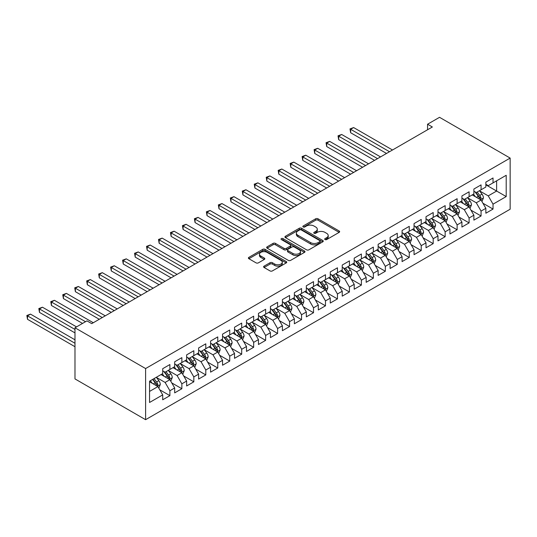 <?xml version="1.0" encoding="UTF-8"?>
<svg xmlns="http://www.w3.org/2000/svg" width="537" height="537" viewBox="0 0 537 537"><rect width="100%" height="100%" fill="white"/><g stroke="black" fill="none" stroke-linecap="round" stroke-linejoin="round"><path stroke-width="0.81" d="M325.033 239.569A1.161 0.671 0 0 0 326.677 239.569L339.162 232.36A1.665 0.96 0 0 0 339.646 231.682A1.665 0.96 0 0 0 339.162 231.004L318.018 218.794A1.665 0.96 0 0 0 315.669 218.794L303.183 226.003A1.161 0.671 0 0 0 302.841 226.48A1.161 0.671 0 0 0 303.183 226.95A1.161 0.671 0 0 0 304.828 226.95L306.446 226.017A5.316 3.068 0 0 1 313.964 226.017L315.722 227.037A5.316 3.068 0 0 1 317.28 229.205A5.316 3.068 0 0 1 315.722 231.38L314.111 232.313A1.161 0.671 0 0 0 313.769 232.783A1.161 0.671 0 0 0 314.111 233.259A1.161 0.671 0 0 0 315.756 233.259L317.367 232.326A5.316 3.068 0 0 1 324.892 232.326L326.65 233.347A5.316 3.068 0 0 1 328.208 235.515A5.316 3.068 0 0 1 326.65 237.683L325.033 238.616A1.161 0.671 0 0 0 324.697 239.093A1.161 0.671 0 0 0 325.033 239.569L325.033 238.616M264.097 266.137A1.665 0.96 0 0 0 263.607 266.815A1.665 0.96 0 0 0 264.097 267.493L270.03 270.917A1.665 0.96 0 0 0 272.38 270.917L286.241 262.915A1.665 0.96 0 0 0 286.724 262.237A1.665 0.96 0 0 0 286.241 261.559L265.097 249.349A1.665 0.96 0 0 0 262.741 249.349L248.879 257.357A1.665 0.96 0 0 0 248.396 258.035A1.665 0.96 0 0 0 248.879 258.713L256.048 262.848A1.665 0.96 0 0 0 258.398 262.848L264.332 259.425A1.665 0.96 0 0 0 264.815 258.747A1.665 0.96 0 0 0 264.332 258.069L260.774 256.015A4.444 2.564 0 0 1 259.472 254.202A4.444 2.564 0 0 1 262.217 251.833A4.444 2.564 0 0 1 267.064 252.383L280.985 260.425A4.444 2.564 0 0 1 282.281 262.237A4.444 2.564 0 0 1 279.542 264.607A4.444 2.564 0 0 1 274.696 264.05L272.38 262.714A1.665 0.96 0 0 0 270.03 262.714L264.097 266.137L264.097 267.493L270.03 264.097L270.03 262.714M74.985 327.785L145.601 368.557L145.601 419.686L74.985 378.921L74.985 327.785L86.954 320.878L91.74 323.636L432.359 126.987L427.566 124.222L427.566 129.753M427.566 124.222L439.534 117.314L510.15 158.079L145.601 368.557M306.56 249.826A1.665 0.96 0 0 0 308.909 249.826L322.777 241.825A1.665 0.96 0 0 0 323.261 241.147A1.665 0.96 0 0 0 322.777 240.469L301.626 228.259A1.665 0.96 0 0 0 299.277 228.259L285.416 236.26A1.665 0.96 0 0 0 284.932 236.938A1.665 0.96 0 0 0 285.416 237.616L306.56 249.826M281.831 239.817A1.161 0.671 0 0 1 283.006 239.985L283.006 238.603L304.506 251.014A1.665 0.96 0 0 1 304.996 251.692A1.665 0.96 0 0 1 304.506 252.37L290.645 260.371A1.665 0.96 0 0 1 288.295 260.371L267.151 248.161L273.085 244.765L273.085 243.382L267.151 246.805A1.665 0.96 0 0 0 266.661 247.483A1.665 0.96 0 0 0 267.151 248.161L267.151 246.805M273.085 244.765A1.665 0.96 0 0 1 275.434 244.765L275.434 243.382A1.665 0.96 0 0 0 273.085 243.382M275.434 243.382L284.006 248.336A1.665 0.96 0 0 0 286.355 248.336L290.289 246.06A1.665 0.96 0 0 0 290.779 245.382A1.665 0.96 0 0 0 290.289 244.704L281.361 239.549A1.161 0.671 0 0 1 281.026 239.079A1.161 0.671 0 0 1 281.744 238.455A1.161 0.671 0 0 1 283.006 238.603M145.601 419.686L510.15 209.215L510.15 158.079M485.857 184.822L496.624 191.044L496.624 180.815L506.203 175.29L493.033 182.889L493.033 177.982L485.857 182.13L485.857 187.03L481.065 189.796L481.065 184.889L473.889 189.037L473.889 193.944L469.096 196.71L469.096 191.803L461.921 195.945L461.921 200.851L457.128 203.617L457.128 198.71L449.952 202.858L449.952 207.765L445.16 210.524L445.16 205.624L437.984 209.766L437.984 214.672L433.191 217.438L433.191 212.531L426.016 216.68L426.016 221.58L421.23 224.345L421.23 219.438L414.047 223.587L414.047 228.493L409.261 231.259L409.261 226.352L402.079 230.494L402.079 235.401L397.293 238.166L397.293 233.259L390.11 237.408L390.11 242.315L385.324 245.073L385.324 240.167L378.142 244.315L378.142 249.222L373.356 251.987L373.356 247.08L366.174 251.222L366.174 256.129L361.388 258.894L361.388 253.988L354.205 258.136L354.205 263.043L349.419 265.808L349.419 260.901L342.237 265.043L342.237 269.95L337.451 272.715L337.451 267.809L330.268 271.957L330.268 276.864L325.482 279.623L325.482 274.716L318.3 278.864L318.3 283.771L313.514 286.536L313.514 281.63L306.332 285.771L306.332 290.678L301.546 293.444L301.546 288.537L294.363 292.685L294.363 297.592L289.577 300.351L289.577 295.451L282.395 299.592L282.395 304.499L277.609 307.265L277.609 302.358L270.426 306.506L270.426 311.406L265.64 314.172L265.64 309.265L258.458 313.413L258.458 318.32L253.672 321.086L253.672 316.179L246.49 320.32L246.49 325.227L241.704 327.993L241.704 323.086L234.521 327.234L234.521 332.141L229.735 334.9L229.735 330L222.553 334.142L222.553 339.048L217.767 341.814L217.767 336.907L210.585 341.055L210.585 345.956L205.799 348.721L205.799 343.814L198.616 347.963L198.616 352.869L193.83 355.635L193.83 350.728L186.648 354.87L186.648 359.777L181.862 362.542L181.862 357.635L174.679 361.784L174.679 366.69L169.893 369.449L169.893 364.542L162.711 368.691L162.711 373.598L149.548 381.196L149.548 402.482L162.711 394.883L157.925 386.586L149.548 381.753M506.203 175.29L506.203 196.569L493.033 204.167L488.247 195.877L479.568 190.87M482.924 203.234L493.033 209.074L493.033 204.167M493.033 209.074L485.857 213.223L485.857 208.316L481.065 211.081L476.279 202.791L467.606 197.777M470.956 210.148L481.065 215.988L481.065 211.081M481.065 215.988L473.889 220.13L473.889 215.223L469.096 217.988L464.31 209.698L455.638 204.691M458.987 217.055L469.096 222.895L469.096 217.988M469.096 222.895L461.921 227.044L461.921 222.137L457.128 224.902L452.342 216.606L443.669 211.598M447.019 223.969L457.128 229.802L457.128 224.902M457.128 229.802L449.952 233.951L449.952 229.044L445.16 231.809L440.374 223.52L431.701 218.505M435.051 230.876L445.16 236.716L445.16 231.809M445.16 236.716L437.984 240.858L437.984 235.958L433.191 238.717L428.405 230.427L419.733 225.419M423.082 237.784L433.191 243.623L433.191 238.717M433.191 243.623L426.016 247.772L426.016 242.865L421.23 245.631L416.437 237.334L407.764 232.326M411.114 244.697L421.23 250.537L421.23 245.631M421.23 250.537L414.047 254.679L414.047 249.772L409.261 252.538L404.468 244.248L395.796 239.24M399.145 251.605L409.261 257.445L409.261 252.538M409.261 257.445L402.079 261.593L402.079 256.686L397.293 259.452L392.5 251.155L383.827 246.147M387.177 258.519L397.293 264.352L397.293 259.452M397.293 264.352L390.11 268.5L390.11 263.593L385.324 266.359L380.532 258.069L371.859 253.055M375.209 265.426L385.324 271.266L385.324 266.359M385.324 271.266L378.142 275.407L378.142 270.507L373.356 273.266L368.563 264.976L359.891 259.968M363.24 272.333L373.356 278.173L373.356 273.266M373.356 278.173L366.174 282.321L366.174 277.414L361.388 280.18L356.595 271.883L347.922 266.876M351.272 279.247L361.388 285.087L361.388 280.18M361.388 285.087L354.205 289.228L354.205 284.321L349.419 287.087L344.626 278.797L335.954 273.783M339.303 286.154L349.419 291.994L349.419 287.087M349.419 291.994L342.237 296.142L342.237 291.235L337.451 293.994L332.665 285.704L323.986 280.697M327.335 293.068L337.451 298.901L337.451 293.994M337.451 298.901L330.268 303.049L330.268 298.142L325.482 300.908L320.696 292.618L312.017 287.604M315.367 299.975L325.482 305.815L325.482 300.908M325.482 305.815L318.3 309.956L318.3 305.05L313.514 307.815L308.728 299.525L300.049 294.518M303.398 306.882L313.514 312.722L313.514 307.815M313.514 312.722L306.332 316.87L306.332 311.963L301.546 314.729L296.76 306.432L288.08 301.425M291.43 313.796L301.546 319.636L301.546 314.729M301.546 319.636L294.363 323.777L294.363 318.871L289.577 321.636L284.791 313.346L276.112 308.332M279.462 320.703L289.577 326.543L289.577 321.636M289.577 326.543L282.395 330.691L282.395 325.784L277.609 328.543L272.823 320.253L264.144 315.246M267.493 327.61L277.609 333.45L277.609 328.543M277.609 333.45L270.426 337.598L270.426 332.692L265.64 335.457L260.854 327.167L252.175 322.153M255.525 334.524L265.64 340.364L265.64 335.457M265.64 340.364L258.458 344.506L258.458 339.599L253.672 342.364L248.886 334.074L240.207 329.067M243.556 341.431L253.672 347.271L253.672 342.364M253.672 347.271L246.49 351.42L246.49 346.513L241.704 349.278L236.918 340.982L228.238 335.974M231.588 348.345L241.704 354.178L241.704 349.278M241.704 354.178L234.521 358.327L234.521 353.42L229.735 356.185L224.949 347.895L216.27 342.881M219.62 355.252L229.735 361.092L229.735 356.185M229.735 361.092L222.553 365.234L222.553 360.334L217.767 363.093L212.981 354.803L204.302 349.795M207.651 362.16L217.767 367.999L217.767 363.093M217.767 367.999L210.585 372.148L210.585 367.241L205.799 370.006L201.013 361.71L192.333 356.702M195.683 369.073L205.799 374.913L205.799 370.006M205.799 374.913L198.616 379.055L198.616 374.148L193.83 376.914L189.044 368.624L180.365 363.616M183.714 375.981L193.83 381.82L193.83 376.914M193.83 381.82L186.648 385.969L186.648 381.062L181.862 383.827L177.076 375.531L168.396 370.523M171.746 382.894L181.862 388.728L181.862 383.827M181.862 388.728L174.679 392.876L174.679 387.969L169.893 390.735L165.107 382.445L156.428 377.43M159.778 389.802L169.893 395.641L169.893 390.735M169.893 395.641L162.711 399.783L162.711 394.883M162.711 370.832L165.107 372.215L169.893 369.449M149.548 391.426L157.925 386.586M174.679 363.925L177.076 365.308L181.862 362.542M165.107 382.445L169.893 379.679L161.04 374.564M174.679 387.969L169.893 379.679M186.648 357.011L189.044 358.394L193.83 355.635M177.076 375.531L181.862 372.772L173.008 367.657M186.648 381.062L181.862 372.772M198.616 350.104L201.013 351.487L205.799 348.721M189.044 368.624L193.83 365.858L184.976 360.743M198.616 374.148L193.83 365.858M210.585 343.197L212.981 344.579L217.767 341.814M201.013 361.71L205.799 358.951L196.945 353.836M210.585 367.241L205.799 358.951M222.553 336.283L224.949 337.666L229.735 334.9M212.981 354.803L217.767 352.037L208.913 346.929M222.553 360.334L217.767 352.037M234.521 329.376L236.918 330.758L241.704 327.993M224.949 347.895L229.735 345.13L220.882 340.015M234.521 353.42L229.735 345.13M246.49 322.469L248.886 323.845L253.672 321.086M236.918 340.982L241.704 338.223L232.843 333.108M246.49 346.513L241.704 338.223M258.458 315.555L260.854 316.937L265.64 314.172M248.886 334.074L253.672 331.309L244.812 326.194M258.458 339.599L253.672 331.309M270.426 308.647L272.823 310.03L277.609 307.265M260.854 327.167L265.64 324.402L256.78 319.287M270.426 332.692L265.64 324.402M282.395 301.734L284.791 303.116L289.577 300.351M272.823 320.253L277.609 317.488L268.748 312.38M282.395 325.784L277.609 317.488M294.363 294.826L296.76 296.209L301.546 293.444M284.791 313.346L289.577 310.581L280.717 305.466M294.363 318.871L289.577 310.581M306.332 287.919L308.728 289.295L313.514 286.536M296.76 306.432L301.546 303.673L292.685 298.559M306.332 311.963L301.546 303.673M318.3 281.005L320.696 282.388L325.482 279.623M308.728 299.525L313.514 296.76L304.654 291.645M318.3 305.05L313.514 296.76M330.268 274.098L332.665 275.481L337.451 272.715M320.696 292.618L325.482 289.852L316.622 284.738M330.268 298.142L325.482 289.852M342.237 267.184L344.626 268.567L349.419 265.808M332.665 285.704L337.451 282.939L328.59 277.83M342.237 291.235L337.451 282.939M354.205 260.277L356.595 261.66L361.388 258.894M344.626 278.797L349.419 276.031L340.559 270.917M354.205 284.321L349.419 276.031M366.174 253.37L368.563 254.753L373.356 251.987M356.595 271.883L361.388 269.124L352.527 264.009M366.174 277.414L361.388 269.124M378.142 246.456L380.532 247.839L385.324 245.073M368.563 264.976L373.356 262.21L364.495 257.102M378.142 270.507L373.356 262.21M390.11 239.549L392.5 240.932L397.293 238.166M380.532 258.069L385.324 255.303L376.464 250.188M390.11 263.593L385.324 255.303M402.079 232.635L404.468 234.018L409.261 231.259M392.5 251.155L397.293 248.389L388.432 243.281M402.079 256.686L397.293 248.389M414.047 225.728L416.437 227.111L421.23 224.345M404.468 244.248L409.261 241.482L400.401 236.367M414.047 249.772L409.261 241.482M426.016 218.821L428.405 220.204L433.191 217.438M416.437 237.334L421.23 234.575L412.369 229.46M426.016 242.865L421.23 234.575M437.984 211.907L440.374 213.29L445.16 210.524M428.405 230.427L433.191 227.661L424.337 222.553M437.984 235.958L433.191 227.661M449.952 205L452.342 206.383L457.128 203.617M440.374 223.52L445.16 220.754L436.306 215.639M449.952 229.044L445.16 220.754M461.921 198.093L464.31 199.469L469.096 196.71M452.342 216.606L457.128 213.847L448.274 208.732M461.921 222.137L457.128 213.847M473.889 191.179L476.279 192.561L481.065 189.796M464.31 209.698L469.096 206.933L460.243 201.818M473.889 215.223L469.096 206.933M485.857 184.272L488.247 185.654L493.033 182.889M476.279 202.791L481.065 200.026L472.211 194.911M485.857 208.316L481.065 200.026M488.247 195.877L496.624 191.044L506.203 196.569M325.503 239.73L326.65 239.066A5.316 3.068 0 0 0 328.208 236.898L328.208 235.515M317.28 229.205L317.28 230.588A5.316 3.068 0 0 1 315.722 232.763L314.575 233.427M339.142 232.373L318.018 220.177A1.665 0.96 0 0 0 315.669 220.177L303.647 227.117M322.75 241.838L301.626 229.641A1.665 0.96 0 0 0 299.277 229.641L285.436 237.629M319.837 241.616A1.161 0.671 0 0 0 320.18 241.147A1.161 0.671 0 0 0 319.837 240.67L301.277 229.957A1.161 0.671 0 0 0 299.633 229.957L297.928 230.937A5.316 3.068 0 0 0 296.37 233.105A5.316 3.068 0 0 0 297.928 235.28L310.614 242.603A5.316 3.068 0 0 0 318.132 242.603L319.837 241.616L319.837 242.999A1.161 0.671 0 0 0 320.18 242.529L320.18 241.147M296.37 233.105L296.37 234.488A5.316 3.068 0 0 0 297.928 236.663L297.928 235.28M319.837 242.999L318.132 243.986A5.316 3.068 0 0 1 310.614 243.986L297.928 236.663M275.434 244.765L284.006 249.718A1.665 0.96 0 0 0 286.355 249.718L290.289 247.443A1.665 0.96 0 0 0 290.779 246.765L290.779 245.382M283.006 239.985L304.486 252.383M292.907 253.471A4.444 2.564 0 0 0 297.746 254.028A4.444 2.564 0 0 0 300.492 251.658A4.444 2.564 0 0 0 299.19 249.846L294.289 247.013A1.665 0.96 0 0 0 291.933 247.013L288 249.282A1.665 0.96 0 0 0 287.517 249.96A1.665 0.96 0 0 0 288 250.638L292.907 253.471L292.907 254.853A4.444 2.564 0 0 0 297.746 255.411A4.444 2.564 0 0 0 300.492 253.041L300.492 251.658M287.517 249.96L287.517 251.343A1.665 0.96 0 0 0 288 252.021L288 250.638M292.907 254.853L288 252.021M282.281 262.237L282.281 263.62A4.444 2.564 0 0 1 279.542 265.99A4.444 2.564 0 0 1 274.696 265.432L272.38 264.097A1.665 0.96 0 0 0 270.03 264.097M259.472 254.202L259.472 255.585A4.444 2.564 0 0 0 260.774 257.398L260.774 256.015M264.305 259.438L260.774 257.398M286.214 262.929L265.097 250.732A1.665 0.96 0 0 0 262.741 250.732L248.906 258.727M481.951 201.556L483.434 197.938A4.484 2.591 -120 0 0 482.004 194.119L479.46 190.722M475.413 196.757L473.48 194.179M392.5 149.998L353.641 127.564L350.648 129.289L350.648 132.746L386.519 153.454M480.219 199.536L481.018 198.126A4.484 2.591 -120 0 0 479.729 195.428L477.192 192.038M475.735 192.246L478.876 196.441A2.282 1.322 60 0 1 479.293 197.133L481.018 198.126M474.95 191.79L478.292 196.26A4.484 2.591 60 0 1 479.581 198.958L479.669 199.22M350.648 132.746L349.99 128.907L389.513 151.723M349.99 128.907L353.641 127.564M469.982 208.47L471.466 204.845A4.484 2.591 -120 0 0 470.036 201.026L467.492 197.636M463.444 203.671L461.511 201.086M380.532 156.905L341.673 134.472L338.679 136.197L338.679 139.654L374.551 160.362M468.251 206.443L469.049 205.04A4.484 2.591 -120 0 0 467.761 202.342L465.223 198.945M463.767 199.16L466.908 203.348A2.282 1.322 60 0 1 467.324 204.047L469.049 205.04M462.981 198.703L466.324 203.167A4.484 2.591 60 0 1 467.613 205.866L467.7 206.127M338.679 139.654L338.021 135.821L377.545 158.637M338.021 135.821L341.673 134.472M458.014 215.377L459.497 211.759A4.484 2.591 -120 0 0 458.068 207.94L455.524 204.543M451.476 210.578L449.543 208M368.563 163.819L329.705 141.379L326.711 143.111L326.711 146.561L362.582 167.269M456.289 213.357L457.081 211.947A4.484 2.591 -120 0 0 455.792 209.249L453.255 205.859M451.798 206.067L454.94 210.262A2.282 1.322 60 0 1 455.356 210.954L457.081 211.947M451.013 205.611L454.356 210.081A4.484 2.591 60 0 1 455.644 212.78L455.732 213.035M326.711 146.561L326.053 142.728L365.576 165.544M326.053 142.728L329.705 141.379M446.046 222.284L447.529 218.666A4.484 2.591 -120 0 0 446.099 214.847L443.555 211.45M439.508 217.485L437.574 214.907M356.595 170.726L317.736 148.293L314.742 150.018L314.742 153.475L350.614 174.183M444.321 220.264L445.113 218.861A4.484 2.591 -120 0 0 443.824 216.163L441.286 212.766M439.83 212.981L442.971 217.17A2.282 1.322 60 0 1 443.387 217.861L445.113 218.861M439.044 212.524L442.387 216.988A4.484 2.591 60 0 1 443.676 219.687L443.763 219.948M314.742 153.475L314.085 149.635L353.608 172.451M314.085 149.635L317.736 148.293M434.077 229.198L435.561 225.574A4.484 2.591 -120 0 0 434.131 221.754L431.587 218.364M427.539 224.399L425.606 221.815M344.626 177.64L305.768 155.2L302.774 156.925L302.774 160.382L338.646 181.09M432.352 227.178L433.144 225.768A4.484 2.591 -120 0 0 431.855 223.07L429.318 219.673M427.861 219.888L431.003 224.077A2.282 1.322 60 0 1 431.419 224.775L433.144 225.768M427.076 219.432L430.419 223.902A4.484 2.591 60 0 1 431.708 226.594L431.795 226.856M302.774 160.382L302.116 156.549L341.639 179.365M302.116 156.549L305.768 155.2M422.109 236.105L423.592 232.487A4.484 2.591 -120 0 0 422.163 228.668L419.619 225.272M415.571 231.306L413.638 228.728M332.658 184.547L293.799 162.114L290.806 163.839L290.806 167.296L326.677 188.004M420.384 234.085L421.176 232.675A4.484 2.591 -120 0 0 419.887 229.977L417.35 226.587M415.9 226.795L419.035 230.991A2.282 1.322 60 0 1 419.451 231.682L421.176 232.675M415.108 226.339L418.457 230.809A4.484 2.591 60 0 1 419.739 233.508L419.827 233.763M290.806 167.296L290.148 163.456L329.671 186.272M290.148 163.456L293.799 162.114M410.14 243.019L411.624 239.395A4.484 2.591 -120 0 0 410.194 235.575L407.65 232.185M403.602 238.22L401.669 235.636M320.69 191.454L281.831 169.021L278.837 170.746L278.837 174.203L314.709 194.911M408.415 240.992L409.207 239.589A4.484 2.591 -120 0 0 407.919 236.891L405.381 233.494M403.931 233.709L407.066 237.898A2.282 1.322 60 0 1 407.482 238.596L409.207 239.589M403.139 233.253L406.489 237.716A4.484 2.591 60 0 1 407.771 240.415L407.858 240.677M278.837 174.203L278.179 170.37L317.703 193.186M278.179 170.37L281.831 169.021M398.179 249.927L399.662 246.308A4.484 2.591 -120 0 0 398.226 242.489L395.688 239.093M391.634 245.127L389.701 242.549M308.728 198.368L269.863 175.928L266.876 177.66L266.876 181.11L302.74 201.818M396.447 247.906L397.239 246.496A4.484 2.591 -120 0 0 395.957 243.798L393.413 240.408M391.963 240.616L395.098 244.812A2.282 1.322 60 0 1 395.514 245.503L397.239 246.496M391.171 240.16L394.52 244.63A4.484 2.591 60 0 1 395.803 247.329L395.89 247.584M266.876 181.11L266.211 177.277L305.734 200.093M266.211 177.277L269.863 175.928M386.21 256.834L387.694 253.216A4.484 2.591 -120 0 0 386.257 249.396L383.72 246M379.666 252.034L377.733 249.457M296.76 205.275L257.894 182.842L254.907 184.567L254.907 188.024L290.772 208.732M384.479 254.813L385.271 253.404A4.484 2.591 -120 0 0 383.989 250.712L381.445 247.315M379.995 247.523L383.129 251.719A2.282 1.322 60 0 1 383.546 252.41L385.271 253.404M379.203 247.074L382.552 251.538A4.484 2.591 60 0 1 383.834 254.236L383.921 254.498M254.907 188.024L254.243 184.184L293.766 207M254.243 184.184L257.894 182.842M374.242 263.748L375.725 260.123A4.484 2.591 -120 0 0 374.289 256.303L371.752 252.914M367.697 258.948L365.764 256.364M284.791 212.182L245.926 189.749L242.939 191.474L242.939 194.931L278.804 215.639M372.51 261.727L373.302 260.317A4.484 2.591 -120 0 0 372.02 257.619L369.476 254.223M368.026 254.437L371.161 258.626A2.282 1.322 60 0 1 371.577 259.324L373.302 260.317M367.234 253.981L370.584 258.445A4.484 2.591 60 0 1 371.866 261.143L371.953 261.405M242.939 194.931L242.281 191.098L281.797 213.914M242.281 191.098L245.926 189.749M362.274 270.655L363.757 267.037A4.484 2.591 -120 0 0 362.321 263.217L359.783 259.821M355.729 265.855L353.796 263.278M272.823 219.096L233.957 196.656L230.97 198.388L230.97 201.845L266.835 222.553M360.542 268.634L361.334 267.225A4.484 2.591 -120 0 0 360.052 264.526L357.508 261.136M356.058 261.344L359.193 265.54A2.282 1.322 60 0 1 359.609 266.231L361.334 267.225M355.266 260.888L358.615 265.359A4.484 2.591 60 0 1 359.897 268.057L359.985 268.312M230.97 201.845L230.313 198.005L269.829 220.821M230.313 198.005L233.957 196.656M350.305 277.569L351.789 273.944A4.484 2.591 -120 0 0 350.352 270.124L347.815 266.735M343.761 272.769L341.827 270.185M260.854 226.003L221.989 203.57L219.002 205.295L219.002 208.752L254.867 229.46M348.573 275.541L349.365 274.138A4.484 2.591 -120 0 0 348.083 271.44L345.539 268.044M344.089 268.258L347.224 272.447A2.282 1.322 60 0 1 347.64 273.145L349.365 274.138M343.297 267.802L346.647 272.266A4.484 2.591 60 0 1 347.929 274.964L348.016 275.226M219.002 208.752L218.344 204.919L257.861 227.735M218.344 204.919L221.989 203.57M338.337 284.476L339.82 280.858A4.484 2.591 -120 0 0 338.384 277.038L335.847 273.642M331.792 279.676L329.859 277.099M248.886 232.917L210.021 210.477L207.034 212.209L207.034 215.659L242.899 236.367M336.605 282.455L337.397 281.046A4.484 2.591 -120 0 0 336.115 278.347L333.571 274.957M332.121 275.166L335.263 279.354A2.282 1.322 60 0 1 335.672 280.052L337.397 281.046M331.329 274.709L334.679 279.18A4.484 2.591 60 0 1 335.961 281.878L336.048 282.133M207.034 215.659L206.376 211.826L245.892 234.642M206.376 211.826L210.021 210.477M326.368 291.383L327.852 287.765A4.484 2.591 -120 0 0 326.415 283.945L323.878 280.549M319.824 286.583L317.891 284.006M236.918 239.824L198.052 217.391L195.065 219.116L195.065 222.573L230.93 243.281M324.637 289.362L325.429 287.953A4.484 2.591 -120 0 0 324.147 285.261L321.603 281.865M320.153 282.073L323.294 286.268A2.282 1.322 60 0 1 323.704 286.959L325.429 287.953M319.361 281.623L322.71 286.087A4.484 2.591 60 0 1 323.992 288.785L324.086 289.047M195.065 222.573L194.407 218.734L233.924 241.549M194.407 218.734L198.052 217.391M314.4 298.297L315.884 294.672A4.484 2.591 -120 0 0 314.447 290.853L311.91 287.463M307.855 293.497L305.922 290.913M224.949 246.731L186.084 224.298L183.097 226.023L183.097 229.48L218.962 250.188M312.668 296.276L313.46 294.867A4.484 2.591 -120 0 0 312.178 292.168L309.634 288.772M308.184 288.987L311.326 293.175A2.282 1.322 60 0 1 311.735 293.873L313.46 294.867M307.392 288.53L310.742 292.994A4.484 2.591 60 0 1 312.024 295.692L312.118 295.954M183.097 229.48L182.439 225.647L221.956 248.463M182.439 225.647L186.084 224.298M302.432 305.204L303.915 301.586A4.484 2.591 -120 0 0 302.485 297.767L299.941 294.37M295.887 300.405L293.954 297.827M212.981 253.645L174.116 231.205L171.128 232.937L171.128 236.387L206.993 257.095M300.7 303.183L301.492 301.774A4.484 2.591 -120 0 0 300.21 299.075L297.666 295.686M296.216 295.894L299.357 300.089A2.282 1.322 60 0 1 299.767 300.78L301.492 301.774M295.424 295.437L298.773 299.908A4.484 2.591 60 0 1 300.055 302.606L300.149 302.861M171.128 236.387L170.471 232.555L209.987 255.37M170.471 232.555L174.116 231.205M290.463 312.118L291.947 308.493A4.484 2.591 -120 0 0 290.517 304.674L287.973 301.277M283.919 307.318L281.985 304.734M201.013 260.552L162.154 238.119L159.16 239.844L159.16 243.301L195.025 264.009M288.731 310.091L289.524 308.688A4.484 2.591 -120 0 0 288.241 305.989L285.697 302.593M284.248 302.808L287.389 306.996A2.282 1.322 60 0 1 287.798 307.688L289.524 308.688M283.455 302.351L286.805 306.815A4.484 2.591 60 0 1 288.087 309.513L288.181 309.775M159.16 243.301L158.502 239.468L198.019 262.284M158.502 239.468L162.154 238.119M278.495 319.025L279.978 315.4A4.484 2.591 -120 0 0 278.549 311.581L276.005 308.191M271.95 314.226L270.017 311.648M189.044 267.466L150.185 245.026L147.192 246.758L147.192 250.208L183.057 270.917M276.763 317.005L277.555 315.595A4.484 2.591 -120 0 0 276.273 312.896L273.729 309.5M272.279 309.715L275.421 313.903A2.282 1.322 60 0 1 275.837 314.601L277.555 315.595M271.487 309.258L274.837 313.729A4.484 2.591 60 0 1 276.119 316.421L276.213 316.682M147.192 250.208L146.534 246.376L186.05 269.191M146.534 246.376L150.185 245.026M266.527 325.932L268.01 322.314A4.484 2.591 -120 0 0 266.58 318.495L264.036 315.098M259.982 321.133L258.049 318.555M177.076 274.373L138.217 251.94L135.223 253.665L135.223 257.122L171.088 277.83M264.795 323.912L265.587 322.502A4.484 2.591 -120 0 0 264.305 319.804L261.761 316.414M260.311 316.622L263.452 320.817A2.282 1.322 60 0 1 263.868 321.509L265.587 322.502M259.519 316.165L262.868 320.636A4.484 2.591 60 0 1 264.15 323.334L264.244 323.596M135.223 257.122L134.565 253.283L174.082 276.099M134.565 253.283L138.217 251.94M254.558 332.846L256.042 329.221A4.484 2.591 -120 0 0 254.612 325.402L252.068 322.012M248.013 328.047L246.08 325.462M165.107 281.281L126.249 258.847L123.255 260.573L123.255 264.029L159.12 284.738M252.826 330.819L253.618 329.416A4.484 2.591 -120 0 0 252.336 326.718L249.792 323.321M248.342 323.536L251.484 327.724A2.282 1.322 60 0 1 251.9 328.422L253.618 329.416M247.55 323.079L250.9 327.543A4.484 2.591 60 0 1 252.182 330.242L252.276 330.503M123.255 264.029L122.597 260.197L162.114 283.012M122.597 260.197L126.249 258.847M242.59 339.753L244.073 336.135A4.484 2.591 -120 0 0 242.643 332.316L240.099 328.919M236.045 334.954L234.112 332.376M153.139 288.194L114.28 265.755L111.287 267.486L111.287 270.937L147.151 291.645M240.858 337.733L241.65 336.323A4.484 2.591 -120 0 0 240.368 333.625L237.824 330.235M236.374 330.443L239.515 334.638A2.282 1.322 60 0 1 239.932 335.33L241.65 336.323M235.582 329.987L238.931 334.457A4.484 2.591 60 0 1 240.214 337.155L240.308 337.411M111.287 270.937L110.629 267.104L150.145 289.92M110.629 267.104L114.28 265.755M230.621 346.66L232.105 343.042A4.484 2.591 -120 0 0 230.675 339.223L228.131 335.826M224.077 341.861L222.143 339.283M141.171 295.102L102.312 272.668L99.318 274.394L99.318 277.851L135.183 298.559M228.89 344.64L229.682 343.237A4.484 2.591 -120 0 0 228.4 340.539L225.855 337.142M224.406 337.357L227.547 341.545A2.282 1.322 60 0 1 227.963 342.237L229.682 343.237M223.614 336.9L226.963 341.364A4.484 2.591 60 0 1 228.245 344.063L228.339 344.324M99.318 277.851L98.66 274.011L138.177 296.827M98.66 274.011L102.312 272.668M218.653 353.574L220.136 349.949A4.484 2.591 -120 0 0 218.707 346.13L216.163 342.74M212.108 348.775L210.175 346.197M129.202 302.016L90.344 279.576L87.35 281.301L87.35 284.758L123.215 305.466M216.921 351.554L217.713 350.144A4.484 2.591 -120 0 0 216.431 347.446L213.887 344.049M212.437 344.264L215.579 348.453A2.282 1.322 60 0 1 215.995 349.151L217.713 350.144M211.645 343.808L214.995 348.278A4.484 2.591 60 0 1 216.277 350.97L216.371 351.232M87.35 284.758L86.692 280.925L126.208 303.741M86.692 280.925L90.344 279.576M206.685 360.481L208.168 356.863A4.484 2.591 -120 0 0 206.738 353.044L204.194 349.647M200.14 355.682L198.207 353.104M117.234 308.923L78.375 286.49L75.381 288.215L75.381 291.672L111.246 312.38M204.953 358.461L205.745 357.051A4.484 2.591 -120 0 0 204.463 354.353L201.919 350.963M200.469 351.171L203.61 355.366A2.282 1.322 60 0 1 204.026 356.058L205.745 357.051M199.677 350.715L203.026 355.185A4.484 2.591 60 0 1 204.308 357.884L204.402 358.145M75.381 291.672L74.724 287.832L114.24 310.648M74.724 287.832L78.375 286.49M194.716 367.395L196.2 363.771A4.484 2.591 -120 0 0 194.77 359.951L192.226 356.561M188.172 362.596L186.238 360.012M105.265 315.83L66.407 293.397L63.413 295.122L63.413 298.579L99.278 319.287M192.984 365.368L193.776 363.965A4.484 2.591 -120 0 0 192.494 361.267L189.95 357.87M188.5 358.085L191.642 362.274A2.282 1.322 60 0 1 192.058 362.972L193.776 363.965M187.715 357.629L191.058 362.092A4.484 2.591 60 0 1 192.34 364.791L192.434 365.053M63.413 298.579L62.755 294.746L102.272 317.562M62.755 294.746L66.407 293.397M182.748 374.302L184.231 370.684A4.484 2.591 -120 0 0 182.802 366.865L180.257 363.468M176.203 369.503L174.277 366.925M93.297 322.744L54.438 300.304L51.445 302.036L51.445 305.486L82.523 323.435M181.016 372.282L181.808 370.872A4.484 2.591 -120 0 0 180.526 368.174L177.982 364.784M176.532 364.992L179.673 369.188A2.282 1.322 60 0 1 180.09 369.879L181.808 370.872M175.747 364.536L179.09 369.006A4.484 2.591 60 0 1 180.372 371.705L180.466 371.96M51.445 305.486L50.787 301.653L85.517 321.703M50.787 301.653L54.438 300.304M170.779 381.21L172.263 377.592A4.484 2.591 -120 0 0 170.833 373.772L168.289 370.376M164.235 376.41L162.308 373.833M76.543 326.885L42.47 307.218L39.476 308.943L39.476 312.4L74.985 332.9M169.048 379.189L169.84 377.779A4.484 2.591 -120 0 0 168.558 375.088L166.014 371.691M164.564 371.899L167.705 376.095A2.282 1.322 60 0 1 168.121 376.786L169.84 377.779M163.778 371.45L167.121 375.913A4.484 2.591 60 0 1 168.403 378.612L168.497 378.874M39.476 312.4L38.818 308.56L74.985 329.443M38.818 308.56L42.47 307.218M158.811 388.123L160.294 384.499A4.484 2.591 -120 0 0 158.865 380.679L156.321 377.289M152.273 383.324L150.34 380.74M74.985 339.807L30.502 314.125L27.508 315.85L27.508 319.307L74.985 346.721M157.079 386.103L157.871 384.693A4.484 2.591 -120 0 0 156.589 381.995L154.045 378.598M152.924 379.25L155.737 383.002A2.282 1.322 60 0 1 156.153 383.7L157.871 384.693M152.609 379.431L155.153 382.821A4.484 2.591 60 0 1 156.435 385.519L156.529 385.781M27.508 319.307L26.85 315.474L74.985 343.264M26.85 315.474L30.502 314.125M326.65 239.066L326.65 237.683M314.111 233.259L314.111 232.313M315.722 232.763L315.722 231.38M303.183 226.95L303.183 226.003M315.669 220.177L315.669 218.794M318.018 220.177L318.018 218.794M339.162 232.36L339.162 231.004M285.416 237.616L285.416 236.26M299.277 229.641L299.277 228.259M301.626 229.641L301.626 228.259M322.777 241.825L322.777 240.469M310.614 243.986L310.614 242.603M318.132 243.986L318.132 242.603M284.006 249.718L284.006 248.336M286.355 249.718L286.355 248.336M290.289 247.443L290.289 246.06M304.506 252.37L304.506 251.014M272.38 264.097L272.38 262.714M274.696 265.432L274.696 264.05M264.332 259.425L264.332 258.069M248.879 258.713L248.879 257.357M262.741 250.732L262.741 249.349M265.097 250.732L265.097 249.349M286.241 262.915L286.241 261.559M480.508 199.697L483.407 198.025M479.729 195.428L482.004 194.119M476.42 197.341L478.292 196.26M468.539 206.611L471.439 204.933M467.761 202.342L470.036 201.026M464.451 204.255L466.324 203.167M456.571 213.518L459.471 211.847M455.792 209.249L458.068 207.94M452.483 211.162L454.356 210.081M444.602 220.432L447.502 218.754M443.824 216.163L446.099 214.847M440.515 218.069L442.387 216.988M432.634 227.339L435.534 225.661M431.855 223.07L434.131 221.754M428.546 224.983L430.419 223.902M420.666 234.246L423.565 232.575M419.887 229.977L422.163 228.668M416.578 231.89L418.457 230.809M408.697 241.16L411.597 239.482M407.919 236.891L410.194 235.575M404.609 238.797L406.489 237.716M396.729 248.067L399.629 246.389M395.957 243.798L398.226 242.489M392.641 245.711L394.52 244.63M384.761 254.974L387.66 253.303M383.989 250.712L386.257 249.396M380.673 252.618L382.552 251.538M372.792 261.888L375.692 260.21M372.02 257.619L374.289 256.303M368.704 259.532L370.584 258.445M360.824 268.795L363.724 267.124M360.052 264.526L362.321 263.217M356.736 266.439L358.615 265.359M348.855 275.709L351.755 274.031M348.083 271.44L350.352 270.124M344.774 273.346L346.647 272.266M336.887 282.616L339.787 280.938M336.115 278.347L338.384 277.038M332.806 280.26L334.679 279.18M324.919 289.524L327.818 287.852M324.147 285.261L326.415 283.945M320.837 287.167L322.71 286.087M312.95 296.437L315.85 294.759M312.178 292.168L314.447 290.853M308.869 294.081L310.742 292.994M300.982 303.345L303.882 301.673M300.21 299.075L302.485 297.767M296.901 300.988L298.773 299.908M289.013 310.258L291.913 308.58M288.241 305.989L290.517 304.674M284.932 307.896L286.805 306.815M277.045 317.166L279.945 315.488M276.273 312.896L278.549 311.581M272.964 314.81L274.837 313.729M265.077 324.073L267.976 322.401M264.305 319.804L266.58 318.495M260.995 321.717L262.868 320.636M253.108 330.987L256.008 329.309M252.336 326.718L254.612 325.402M249.027 328.631L250.9 327.543M241.14 337.894L244.04 336.222M240.368 333.625L242.643 332.316M237.059 335.538L238.931 334.457M229.171 344.808L232.078 343.13M228.4 340.539L230.675 339.223M225.09 342.445L226.963 341.364M217.203 351.715L220.11 350.037M216.431 347.446L218.707 346.13M213.122 349.359L214.995 348.278M205.235 358.622L208.141 356.951M204.463 354.353L206.738 353.044M201.153 356.266L203.026 355.185M193.266 365.536L196.173 363.858M192.494 361.267L194.77 359.951M189.185 363.173L191.058 362.092M181.298 372.443L184.204 370.772M180.526 368.174L182.802 366.865M177.217 370.087L179.09 369.006M169.33 379.357L172.236 377.679M168.558 375.088L170.833 373.772M165.248 376.994L167.121 375.913M157.361 386.264L160.268 384.586M156.589 381.995L158.865 380.679M153.28 383.908L155.153 382.821"/></g></svg>
